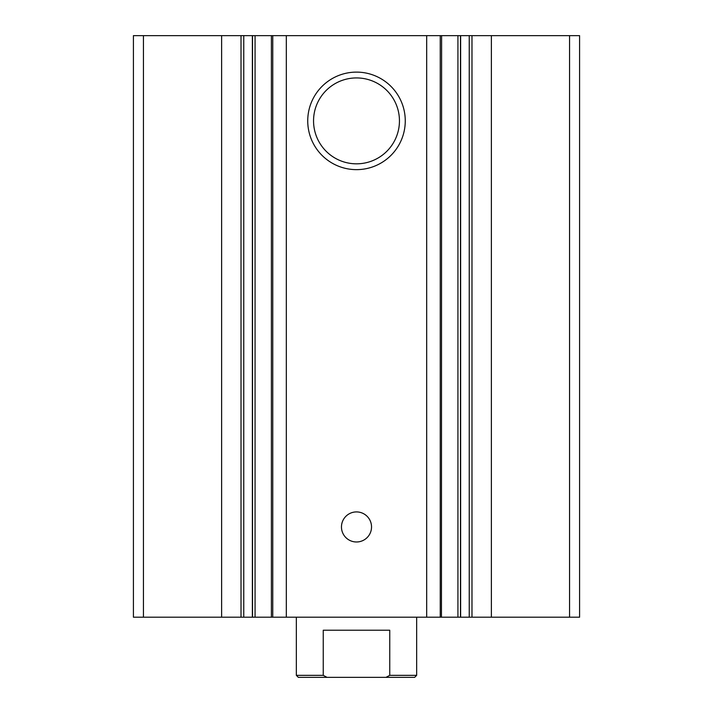 <?xml version="1.0" encoding="UTF-8"?>
<svg xmlns="http://www.w3.org/2000/svg" width="713" height="713" viewBox="0 0 713 713"><rect width="100%" height="100%" fill="white"/><g stroke="black" fill="none" stroke-linecap="round" stroke-linejoin="round"><path stroke-width="1.07" d="M491.373 617.191L491.373 35.65L579.589 35.65L579.589 617.191L133.411 617.191L133.411 35.65L143.438 35.65L143.438 617.191M491.373 35.65L457.933 35.65L457.933 617.191M441.445 35.65L457.933 35.65M441.445 617.191L441.605 35.65L426.686 35.65L426.686 617.191M356.5 72.111A48.769 48.769 0 0 1 398.736 145.256A48.769 48.769 0 0 1 314.264 145.256A48.769 48.769 0 0 1 356.5 72.111M356.5 511.916A15.044 15.044 0 0 1 369.521 534.474A15.044 15.044 0 0 1 343.479 534.474A15.044 15.044 0 0 1 356.5 511.916M426.686 35.65L286.314 35.65L286.314 617.191M286.314 35.65L271.395 35.65L271.395 617.191M221.627 617.191L221.627 35.65L271.395 35.65M221.627 35.65L143.438 35.65M356.5 77.931A42.94 42.94 0 0 1 393.692 142.35A42.94 42.94 0 0 1 319.308 142.35A42.94 42.94 0 0 1 356.5 77.931M385.974 677.35L389.753 675.345L416.659 675.345L414.654 677.35L298.346 677.35L296.341 675.345L323.247 675.345L327.026 677.35M296.341 675.345L296.341 617.191M323.247 675.345L323.247 630.221L389.753 630.221L389.753 675.345M569.562 35.65L569.562 617.191M471.979 35.65L471.979 617.191M469.243 35.65L469.243 617.191M460.634 35.65L460.634 617.191M440.242 35.65L440.242 617.191M272.758 35.65L272.758 617.191M255.067 35.65L255.067 617.191M252.366 35.65L252.366 617.191M243.757 35.65L243.757 617.191M241.021 35.65L241.021 617.191M460.482 35.65L460.482 617.191M252.518 35.65L252.518 617.191M416.659 675.345L416.659 617.191"/></g></svg>
